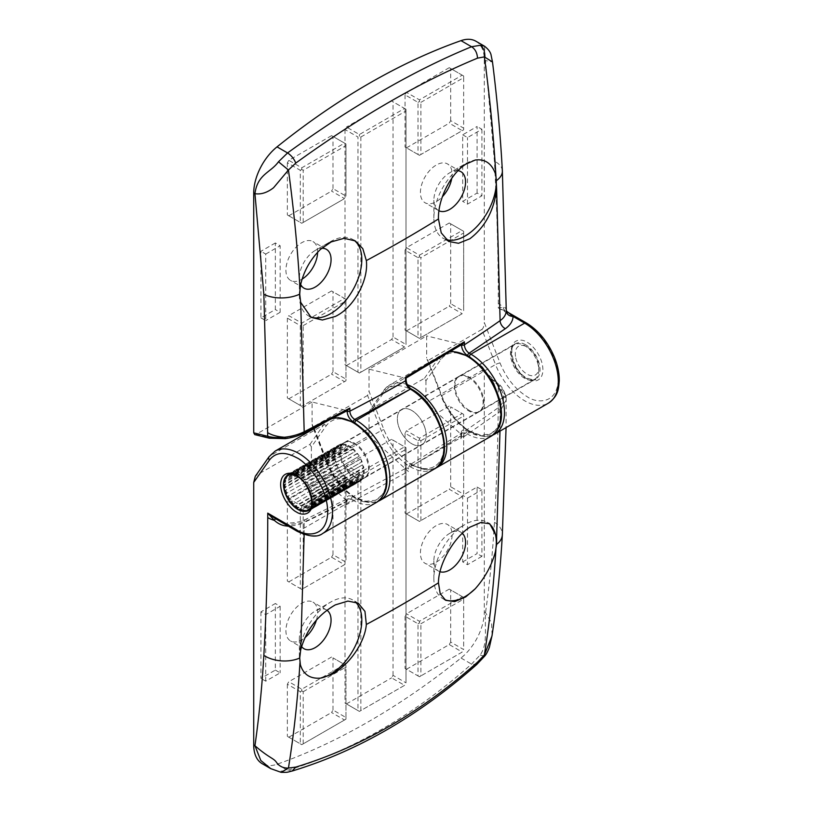 <?xml version="1.0" encoding="UTF-8"?>
<svg xmlns="http://www.w3.org/2000/svg" width="813" height="813" viewBox="0 0 813 813"><rect width="100%" height="100%" fill="white"/><g stroke="black" fill="none" stroke-linecap="round" stroke-linejoin="round"><path stroke-width="0.61" stroke-dasharray="4.07 3.05" d="M309.926 444.406L323.564 425.016L269.764 456.073L256.125 475.473L309.926 444.406L311.369 446.906L326.247 425.738C332.69 417.557 341.978 416.723 354.122 423.248C370.118 430.87 387.699 461.317 386.307 478.989C387.699 498.257 370.118 508.41 354.122 497.576A2.043 1.179 -60 0 1 352.679 500.066L350.942 499.06A2.043 1.179 120 0 0 352.385 496.56C348.594 494.792 346.501 495.991 346.125 500.147L311.369 469.01L369.021 435.727L369.021 413.624L383.899 392.455C390.342 384.285 399.63 383.462 411.774 389.966C421.185 393.899 443.512 417.943 443.959 445.707C443.512 472.963 421.185 471.215 411.774 464.294C407.984 462.526 405.9 463.725 405.524 467.882L405.514 468.908L369.021 435.727M407.455 384.712A47.55 27.459 -120 0 0 389.437 385.108A47.55 27.459 -120 0 0 384.092 390.067L370.454 409.457L424.498 378.258L425.941 380.758L440.819 359.59C447.262 351.409 456.55 350.576 468.695 357.1C484.68 364.732 502.261 395.179 500.879 412.841C502.261 432.11 484.69 442.262 468.695 431.429A2.043 1.179 -60 0 1 467.251 433.918L465.717 433.034A2.043 1.179 120 0 0 467.16 430.534C463.369 428.766 461.286 429.965 460.9 434.122L425.941 402.862L481.906 370.545L496.58 383.878A3.394 1.341 -47.7 0 1 498.196 383.645L498.196 383.645A3.394 1.341 -47.7 0 1 498.318 384.773L498.318 388.34C498.247 433.736 496.946 478.369 494.426 522.251C492.648 553.206 489.68 583.317 485.524 612.606C484.731 633.185 487.566 643.876 480.188 655.034L471.54 664.099C442.902 689.536 413.126 711.172 382.232 729.017C351.328 746.852 319.773 760.622 287.568 770.318L278.483 771.486L270.729 768.631M481.906 370.545L483.776 370.545L484.304 372.049L484.304 611.894A40.762 23.536 -60 0 1 461.001 658.022A679.353 392.232 -60 0 1 369.021 721.395A679.353 392.232 -60 0 1 277.03 764.24A40.762 23.536 -60 0 1 262.172 763.681M316.43 620.045A22.418 12.947 120 0 0 312.975 602.128A22.418 12.947 120 0 0 301.765 603.246A22.418 12.947 120 0 0 287.121 623.002A22.418 12.947 120 0 0 290.556 640.959A22.418 12.947 120 0 0 301.765 639.851A22.418 12.947 120 0 0 304.865 637.707M301.552 646.487A22.418 12.947 -60 0 1 299.357 638.469A22.418 12.947 -60 0 1 315.21 611.01A22.418 12.947 -60 0 1 326.42 609.892A22.418 12.947 -60 0 1 326.897 610.197M436.266 562.2A22.418 12.947 120 0 0 450.91 542.444A22.418 12.947 120 0 0 447.475 524.476A22.418 12.947 120 0 0 436.266 525.584A22.418 12.947 120 0 0 421.622 545.34A22.418 12.947 120 0 0 425.057 563.307A22.418 12.947 120 0 0 436.266 562.2M440.006 571.732A22.418 12.947 -60 0 1 438.512 571.072A22.418 12.947 -60 0 1 433.868 560.807A22.418 12.947 -60 0 1 449.721 533.348A22.418 12.947 -60 0 1 460.93 532.241A22.418 12.947 -60 0 1 462.333 533.287M411.774 410.484A20.376 11.768 -120 0 0 401.581 409.478A20.376 11.768 -120 0 0 398.451 425.809A20.376 11.768 -120 0 0 411.774 443.766A20.376 11.768 -120 0 0 421.957 444.772A20.376 11.768 -120 0 0 425.087 428.441A20.376 11.768 -120 0 0 411.774 410.484A20.376 11.768 60 0 1 425.087 428.441A20.376 11.768 60 0 1 421.957 444.772A20.376 11.768 60 0 1 411.774 443.766A20.376 11.768 60 0 1 398.451 425.809A20.376 11.768 60 0 1 401.581 409.478A20.376 11.768 60 0 1 411.774 410.484M468.695 377.618A20.376 11.768 -120 0 0 458.502 376.612A20.376 11.768 -120 0 0 455.382 392.943A20.376 11.768 -120 0 0 468.695 410.9A20.376 11.768 -120 0 0 478.887 411.906A20.376 11.768 -120 0 0 482.007 395.575A20.376 11.768 -120 0 0 468.695 377.618M354.122 443.766A20.376 11.768 -120 0 0 343.929 442.76A20.376 11.768 -120 0 0 340.81 459.091A20.376 11.768 -120 0 0 354.122 477.048A20.376 11.768 -120 0 0 364.315 478.054A20.376 11.768 -120 0 0 367.435 461.723A20.376 11.768 -120 0 0 354.122 443.766M300.363 664.678A44.156 25.498 -60 0 1 299.357 656.213A44.156 25.498 -60 0 1 330.586 602.128L315.21 611.01L330.586 602.128A44.156 25.498 -60 0 1 352.669 599.943A44.156 25.498 -60 0 1 355.261 601.854M444.477 599.516A44.156 25.498 -60 0 1 443.014 598.775A44.156 25.498 -60 0 1 433.868 578.561A44.156 25.498 -60 0 1 465.087 524.476L449.721 533.348L465.087 524.476A44.156 25.498 -60 0 1 487.17 522.292A44.156 25.498 -60 0 1 488.511 523.155M369.021 413.624L369.966 409.945L383.675 390.443A2.043 1.606 35.1 0 0 383.899 392.455M425.941 380.758L425.941 402.862M256.125 475.473L255.302 476.286M311.369 446.906L311.369 469.01M288.798 581.884L331.552 557.2L344.519 564.689L301.765 589.374L287.355 581.051L300.322 588.541L300.322 508.664L287.355 501.174L288.798 498.684L301.765 506.174L344.519 481.489L331.552 473.999L345.962 482.322L345.962 562.19L332.984 554.71L331.552 557.2M332.984 554.71L332.984 474.833M331.552 473.999L288.798 498.684M287.355 501.174L287.355 581.051M450.676 486.753L450.676 406.876L463.654 414.366L463.654 494.243L450.676 486.753L449.243 489.253L462.211 496.743L419.457 521.428L405.047 513.105L418.014 520.594L418.014 440.717L405.047 433.227L406.49 430.727L419.457 438.217L462.211 413.532L450.676 406.876M449.243 406.053L406.49 430.727M405.047 433.227L405.047 513.105M406.49 513.938L449.243 489.253M406.49 669.251L449.243 644.567L462.211 652.056L419.457 676.741L405.047 668.418L418.014 675.908L418.014 623.764L405.047 616.274L406.49 613.785L419.457 621.274L462.211 596.59L449.243 589.1L463.654 597.423L463.654 649.557L450.676 642.067L449.243 644.567M450.676 642.067L450.676 589.933M449.243 589.1L406.49 613.785M405.047 616.274L405.047 668.418M332.984 710.023L332.984 657.88L345.962 665.369L345.962 717.513L332.984 710.023L331.552 712.513L344.519 720.003L301.765 744.688L287.355 736.365L300.322 743.854L300.322 691.711L287.355 684.231L288.798 681.731L301.765 689.221L344.519 664.536L332.984 657.88M331.552 657.046L288.798 681.731M287.355 684.231L287.355 736.365M288.798 737.198L331.552 712.513M391.592 439.335L346.44 465.402L359.407 472.892L404.569 446.815L391.592 439.335L406.002 447.648L406.002 682.839L393.035 675.349L391.592 677.849L404.569 685.339L359.407 711.405L344.997 703.082L357.964 710.572L357.964 475.381L344.997 467.892L346.44 465.402M344.997 467.892L344.997 703.082M346.44 703.916L391.592 677.849M393.035 675.349L393.035 440.158M260.932 611.843L260.932 678.398L275.343 670.085L275.343 603.52L260.932 611.843L265.739 614.608L280.15 606.295L275.343 603.52M462.688 561.915L477.099 553.602L477.099 487.038L462.688 495.351L462.688 561.915L467.495 564.689L467.495 498.125L462.688 495.351M405.22 468.613L345.901 500.371M496.58 383.878C500.564 387.547 502.851 391.551 503.44 395.911C503.948 400.626 502.251 404.549 498.349 407.669L460.514 434.264M275.343 670.085L280.15 672.859L265.739 681.172L260.932 678.398M265.739 681.172L265.739 614.608M280.15 606.295L280.15 672.859M477.099 487.038L481.906 489.812L481.906 556.366L477.099 553.602M481.906 556.366L467.495 564.689M467.495 498.125L481.906 489.812M405.514 468.908L408.4 471.459L346.033 504.863L346.714 502.332L346.125 500.595M491.032 436.276A47.55 27.459 60 0 1 467.251 433.918L413.207 465.127A2.043 1.179 -60 0 1 412.191 465.219A2.043 1.179 -60 0 0 413.207 465.127L465.717 433.034L462.272 432.719L460.981 435.748A1412.374 815.429 180 0 1 408.4 467.882L409.813 464.782L413.207 465.117A47.55 27.459 -120 0 0 436.988 467.475M278.28 520.391L287.294 524.436C295.241 524.344 302.304 522.871 308.493 519.985L350.942 499.06L347.568 498.704L346.033 501.865L346.033 504.863M304.143 534.487L304.184 522.495C299.621 524.71 293.971 525.899 287.223 526.052L287.253 523.196C283.818 522.901 280.82 521.956 278.27 520.381M278.483 771.486L281.156 772.35M277.03 764.24L287.568 770.318L292.101 771.049M461.001 658.022L471.54 664.099L476.662 664.587M480.188 655.034L484.548 656.264M484.304 611.894L485.524 612.606L491.591 622.961L492.058 635.461M498.318 388.34C502.698 390.819 505.31 394.041 506.164 398.014L506.275 399.823L500.107 411.368L498.349 407.669M460.9 434.66L461.499 436.53L460.971 438.807L500.107 411.368L499.985 431.114M483.776 370.545L498.196 383.645C501.712 385.982 504.365 390.697 506.153 397.791L506.164 398.014C505.493 393.187 502.871 388.777 498.318 384.773L484.304 372.049M435.504 468.237L427.486 469.884L409.813 464.782L462.272 432.719L461.499 434.965A2.043 1.179 -179.9 0 1 460.981 435.748L460.971 438.807M300.322 588.541L301.765 589.374L303.208 588.541L303.208 508.664L301.765 507.83L300.322 508.664M344.519 564.689L303.208 588.541M303.208 508.664L345.962 483.979L345.962 562.19M301.765 506.174L301.765 507.83M345.962 483.979L345.962 482.322L344.519 481.489M462.211 413.532L463.654 414.366L463.654 494.243M462.211 496.743L419.457 521.428L418.014 520.594M419.457 438.217L419.457 439.884L418.014 440.717M420.9 520.594L420.9 440.717L419.457 439.884M420.9 440.717L463.654 416.032M418.014 675.908L419.457 676.741L420.9 675.908L420.9 623.764L419.457 622.931L418.014 623.764M462.211 652.056L420.9 675.908M420.9 623.764L463.654 599.079L463.654 649.557M419.457 621.274L419.457 622.931M463.654 599.079L463.654 597.423L462.211 596.59M344.519 720.003L345.962 719.17L345.962 717.513M344.519 664.536L345.962 665.369L345.962 719.17L301.765 744.688L300.322 743.854M301.765 689.221L301.765 690.887L300.322 691.711M303.208 743.854L303.208 691.711L301.765 690.887M303.208 691.711L345.962 667.036M359.407 472.892L359.407 474.548L360.85 475.381L406.002 449.315L406.002 447.648L404.569 446.815M359.407 474.548L357.964 475.381M406.002 449.315L406.002 682.839M404.569 685.339L359.407 711.405L357.964 710.572M360.85 710.572L360.85 475.381M322.659 533.491A47.55 27.459 60 0 1 298.879 531.133L287.294 524.436L287.253 523.196C298.584 522.505 299.58 521.783 305.586 519.395A6.789 3.516 -115.3 0 0 304.184 522.495A1412.374 815.429 180 0 0 346.033 501.865A2.043 1.179 -179.9 0 0 346.724 500.991L347.568 498.704L305.586 519.395A6.789 3.516 -115.3 0 1 308.493 519.985M441.54 396.338L426.662 357.984L441.54 396.338C447.983 411.947 457.272 423.502 469.416 431.012L480.29 435.107L490.564 434.071L498.003 427.425L501.367 416.774M313.879 428.736L326.968 462.485C333.411 478.095 342.7 489.65 354.844 497.16L365.728 501.245L376.002 500.219L383.431 493.572L386.795 482.922M451.754 178.342A22.418 12.947 120 0 0 447.475 163.921A22.418 12.947 120 0 0 436.266 165.039A22.418 12.947 120 0 0 421.622 184.785A22.418 12.947 120 0 0 425.057 202.752A22.418 12.947 120 0 0 436.266 201.644A22.418 12.947 120 0 0 442.374 196.705M438.969 210.76A22.418 12.947 -60 0 1 438.512 210.516A22.418 12.947 -60 0 1 433.868 200.252A22.418 12.947 -60 0 1 449.721 172.803L465.087 163.921A44.156 25.498 -60 0 1 475.229 160.029M317.609 252.284A22.418 12.947 120 0 0 312.975 241.583A22.418 12.947 120 0 0 301.765 242.691A22.418 12.947 120 0 0 287.121 262.447A22.418 12.947 120 0 0 290.556 280.414A22.418 12.947 120 0 0 301.765 279.296A22.418 12.947 120 0 0 302.121 279.093M300.688 284.469A22.418 12.947 -60 0 1 299.357 277.914A22.418 12.947 -60 0 1 315.21 250.455L330.586 241.583A44.156 25.498 -60 0 1 352.669 239.398A44.156 25.498 -60 0 1 353.879 240.17M354.844 476.631A20.376 11.768 60 0 1 341.531 458.674A20.376 11.768 60 0 1 344.651 442.343A20.376 11.768 60 0 1 354.844 443.349A20.376 11.768 60 0 1 368.157 461.306A20.376 11.768 60 0 1 365.037 477.638A20.376 11.768 60 0 1 354.844 476.631M469.416 410.484A20.376 11.768 60 0 1 456.103 392.527A20.376 11.768 60 0 1 459.223 376.195A20.376 11.768 60 0 1 469.416 377.202A20.376 11.768 60 0 1 482.729 395.169A20.376 11.768 60 0 1 479.609 411.5A20.376 11.768 60 0 1 469.416 410.484M445.941 239.51A44.156 25.498 -60 0 1 443.014 238.219A44.156 25.498 -60 0 1 433.868 218.006A44.156 25.498 -60 0 1 465.087 163.921L449.721 172.803A22.418 12.947 -60 0 1 458.004 170.72M309.733 316.511A44.156 25.498 -60 0 1 308.503 315.881A44.156 25.498 -60 0 1 299.357 295.668A44.156 25.498 -60 0 1 300.363 286.044M320.444 249.388A44.156 25.498 -60 0 1 330.586 241.583L315.21 250.455A22.418 12.947 -60 0 1 321.663 248.311M369.021 369.163L369.021 391.266L383.899 429.62C390.342 445.219 399.63 456.784 411.774 464.294L411.764 464.284C421.185 471.215 443.512 472.963 443.959 445.707C443.512 417.943 421.185 393.899 411.774 389.966L411.764 389.955C407.984 387.354 405.9 383.756 405.524 379.153L405.514 378.126L369.021 369.163L426.662 335.881L426.662 357.984M434.101 469.142A47.55 27.459 60 0 1 410.331 466.784A47.55 27.459 60 0 1 381.206 430.555L367.578 395.423L369.021 391.266M367.578 395.423L313.533 426.622L327.161 461.764A47.55 27.459 -120 0 0 356.287 497.993A47.55 27.459 -120 0 0 380.067 500.341M312.09 402.029L256.125 434.335L270.8 437.953L285.465 438.349L302.436 433.441L346.663 410.535L312.09 402.029L312.09 424.132L312.375 425.931L313.533 426.622M254.774 434.62L256.125 434.335M475.869 41.199A40.762 23.536 -60 0 1 484.304 59.857L484.304 322.487L500.015 362.984C506.275 378.116 515.29 389.336 527.058 396.622C536.194 403.339 557.86 405.037 558.287 378.594C557.86 351.663 536.194 328.33 527.058 324.509L498.318 307.914L507.454 312.04M481.906 329.417L428.105 360.484L441.733 395.616L495.534 364.549L481.906 329.417C483.349 328.228 484.152 325.911 484.304 322.487M426.937 359.793L428.105 360.484M449.243 222.996L406.49 247.68L419.457 255.17L462.211 230.486L449.243 222.996L463.654 231.319L463.654 311.196L450.676 303.706L449.243 306.206L462.211 313.696L419.457 338.381L405.047 330.058L418.014 337.547L418.014 257.67L405.047 250.18L406.49 247.68M405.047 250.18L405.047 330.058M406.49 330.891L449.243 306.206M450.676 303.706L450.676 223.829M287.355 318.127L287.355 398.004L300.322 405.494L300.322 325.617L287.355 318.127L288.798 315.637L301.765 323.117L344.519 298.442L331.552 290.952L345.962 299.265L345.962 379.143L332.984 371.653L331.552 374.153L344.519 381.643L301.765 406.327L287.355 398.004M288.798 398.837L331.552 374.153M332.984 371.653L332.984 291.786M331.552 290.952L288.798 315.637M331.552 135.639L288.798 160.313L301.765 167.803L344.519 143.118L331.552 135.639L345.962 143.952L345.962 196.096L332.984 188.606L331.552 191.106L344.519 198.596L301.765 223.28L287.355 214.957L300.322 222.447L300.322 170.303L287.355 162.813L288.798 160.313M287.355 162.813L287.355 214.957M288.798 215.791L331.552 191.106M332.984 188.606L332.984 136.462M405.047 94.867L405.047 147.011L418.014 154.49L418.014 102.357L405.047 94.867L406.49 92.367L419.457 99.857L462.211 75.172L449.243 67.682L463.654 76.005L463.654 128.149L450.676 120.659L449.243 123.159L462.211 130.639L419.457 155.324L405.047 147.011M406.49 147.834L449.243 123.159M450.676 120.659L450.676 68.516M449.243 67.682L406.49 92.367M346.44 365.555L391.592 339.488L404.569 346.978L359.407 373.045L344.997 364.722L357.964 372.212L357.964 137.021L344.997 129.531L346.44 127.041L359.407 134.521L404.569 108.454L391.592 100.964L406.002 109.288L406.002 344.478L393.035 336.989L391.592 339.488M393.035 336.989L393.035 101.798M391.592 100.964L346.44 127.041M344.997 129.531L344.997 364.722M477.099 193.047L477.099 126.482L462.688 134.806L462.688 201.37L477.099 193.047L481.906 195.821L467.495 204.144L462.688 201.37M275.343 242.965L260.932 251.288L260.932 317.853L275.343 309.529L275.343 242.965L280.15 245.739L280.15 312.304L275.343 309.529M405.22 378.075L461.195 344.387L426.662 335.881M506.275 310.851C506.275 308.412 505.249 307.233 503.206 307.324L498.318 307.914L498.318 303.473C498.318 256.756 497.017 209.327 494.426 161.198L485.524 60.569L492.495 61.981M484.457 46.168L485.524 60.569L484.304 59.857M462.688 134.806L467.495 137.58L481.906 129.257L477.099 126.482M481.906 129.257L481.906 195.821M467.495 204.144L467.495 137.58M260.932 317.853L265.739 320.627L265.739 254.063L260.932 251.288M265.739 254.063L280.15 245.739M280.15 312.304L265.739 320.627M405.514 378.126L405.514 377.232M461.418 344.427L462.526 344.092M270.8 437.953A3.394 2.429 -76.2 0 1 269.327 438.197M347.049 410.595L347.822 410.372M303.412 433.37L302.436 433.441M419.457 255.17L419.457 256.837L420.9 257.67L463.654 232.985L463.654 231.319L462.211 230.486M419.457 256.837L418.014 257.67M463.654 232.985L463.654 311.196M462.211 313.696L419.457 338.381L418.014 337.547M420.9 337.547L420.9 257.67M300.322 405.494L301.765 406.327L303.208 405.494L303.208 325.617L301.765 324.783L300.322 325.617M301.765 323.117L301.765 324.783M303.208 325.617L345.962 300.932L345.962 299.265L344.519 298.442M344.519 381.643L345.962 380.809L345.962 379.143M345.962 300.932L345.962 380.809L303.208 405.494M301.765 167.803L301.765 169.47L303.208 170.303L345.962 145.618L345.962 143.952L344.519 143.118M301.765 169.47L300.322 170.303M345.962 145.618L345.962 196.096M344.519 198.596L301.765 223.28L300.322 222.447M303.208 222.447L303.208 170.303M419.457 99.857L419.457 101.523L418.014 102.357M418.014 154.49L419.457 155.324L420.9 154.49L420.9 102.357L419.457 101.523M420.9 102.357L463.654 77.672L463.654 76.005L462.211 75.172M462.211 130.639L463.654 129.816L463.654 128.149M463.654 77.672L463.654 129.816L420.9 154.49M357.964 372.212L359.407 373.045L360.85 372.212L360.85 137.021L359.407 136.188L357.964 137.021M404.569 346.978L360.85 372.212M360.85 137.021L406.002 110.954L406.002 344.478M359.407 134.521L359.407 136.188M406.002 110.954L406.002 109.288L404.569 108.454M538.226 365.067A20.04 11.575 -120 0 0 524.659 345.586A20.04 11.575 -120 0 0 520.574 343.919A20.04 11.575 -120 0 0 514.639 344.59A20.04 11.575 -120 0 0 511.092 358.828A20.04 11.575 -120 0 0 528.745 379.976A20.04 11.575 -120 0 0 534.68 379.305A20.04 11.575 -120 0 0 538.826 370.128A20.04 11.575 -120 0 0 538.226 365.067M289.784 474.507A20.04 11.575 60 0 1 289.895 474.467L340.332 445.341A20.04 11.575 60 0 1 342.212 444.924L291.765 474.04A20.04 11.575 60 0 1 293.717 474.081L344.153 444.965A20.04 11.575 60 0 1 345.24 445.158A20.04 11.575 60 0 1 346.348 445.463L295.902 474.589A20.04 11.575 60 0 1 298.046 475.483L348.482 446.367A20.04 11.575 60 0 1 350.769 447.739L300.332 476.865A20.04 11.575 60 0 1 302.456 478.532L352.903 449.416A20.04 11.575 60 0 1 355.057 451.53L304.621 480.656A20.04 11.575 60 0 1 306.521 482.932L356.958 453.806A20.04 11.575 60 0 1 358.777 456.459L308.34 485.585A20.04 11.575 60 0 1 309.834 488.247L360.271 459.121A20.04 11.575 60 0 1 361.582 462.048L311.135 491.164A20.04 11.575 60 0 1 312.08 493.958L362.517 464.833A20.04 11.575 60 0 1 363.177 467.749L312.741 496.865A20.04 11.575 60 0 1 313.025 499.507L363.472 470.381A20.04 11.575 60 0 1 363.421 472.993L312.975 502.119A20.04 11.575 60 0 1 312.588 504.345L363.035 475.229A20.04 11.575 60 0 1 362.283 477.282L311.836 506.408A20.04 11.575 60 0 1 310.82 508.013L361.257 478.898A20.04 11.575 60 0 1 359.874 480.198L309.428 509.314M307.873 510.137L358.309 481.022A20.04 11.575 60 0 1 356.429 481.438L305.993 510.564L306.359 511.489L356.795 482.373L356.429 481.438M354.488 481.398L354.753 482.322L304.306 511.448L304.042 510.523L354.488 481.398A20.04 11.575 60 0 1 353.401 481.205A20.04 11.575 60 0 1 352.293 480.9L301.857 510.015L302.009 510.92L352.446 481.794L352.293 480.9M515.788 357.974A16.646 9.614 -120 0 0 528.775 374.996A16.646 9.614 -120 0 0 538.826 367.354A16.646 9.614 -120 0 0 538.328 363.157A16.646 9.614 -120 0 0 527.058 346.978A16.646 9.614 -120 0 0 515.788 357.974M354.753 482.322A21.057 12.154 60 0 1 353.614 482.129A21.057 12.154 60 0 1 352.446 481.794M304.306 511.448A21.057 12.154 60 0 1 303.168 511.245A21.057 12.154 60 0 1 302.009 510.92M350.159 479.995L350.2 480.849L299.753 509.975L299.712 509.121L350.159 479.995A20.04 11.575 60 0 1 347.873 478.623L297.426 507.739L297.355 508.532L347.791 479.406L347.873 478.623M345.738 476.946L345.555 477.648L295.119 506.773L295.302 506.072L345.738 476.946A20.04 11.575 60 0 1 343.584 474.833L292.853 504.548L343.584 474.833M341.684 472.556L290.851 502.149L341.684 472.556A20.04 11.575 60 0 1 339.864 469.904L288.94 499.365L339.864 469.904M338.371 467.241L287.365 496.56L338.371 467.241A20.04 11.575 60 0 1 337.06 464.314L286.003 493.491L337.06 464.314M336.125 461.53L285.017 490.564L336.125 461.53A20.04 11.575 60 0 1 335.464 458.613L285.028 487.739L284.326 487.505L334.763 458.39L335.464 458.613M335.169 455.981L334.458 455.605L284.011 484.731L284.733 485.097L335.169 455.981A20.04 11.575 60 0 1 335.22 453.369L284.784 482.485L284.072 481.987L334.509 452.871L335.22 453.369M335.606 451.134L334.915 450.524L284.469 479.64L285.17 480.249L335.606 451.134A20.04 11.575 60 0 1 336.358 449.071L285.922 478.196L285.261 477.475L335.708 448.359L336.358 449.071M286.948 476.591L337.385 447.465A20.04 11.575 60 0 1 338.767 446.164L288.33 475.29M362.517 464.833L312.08 493.958M312.741 496.865L313.442 497.099L363.878 467.973A21.057 12.154 -120 0 0 363.187 464.924M363.878 467.973L363.177 467.749M358.309 481.022L358.767 481.926L308.33 511.052A21.057 12.154 60 0 1 306.359 511.489M308.33 511.052L308.066 510.534M309.479 509.395L309.966 510.178L360.413 481.062L359.874 480.198M361.257 478.898L361.866 479.69L311.42 508.816A21.057 12.154 60 0 1 309.966 510.178M311.42 508.816L310.82 508.013M311.836 506.408L312.497 507.129L362.933 478.003L362.283 477.282M363.035 475.229L363.726 475.839L313.29 504.964A21.057 12.154 60 0 1 312.497 507.129M313.29 504.964L312.588 504.345M312.975 502.119L313.696 502.617L364.133 473.491L363.421 472.993M363.472 470.381L364.183 470.747L313.747 499.873A21.057 12.154 60 0 1 313.696 502.617M313.747 499.873L313.025 499.507M312.751 494.04A21.057 12.154 60 0 1 313.442 497.099M309.834 488.247L310.393 488.044A21.057 12.154 60 0 1 311.765 491.113L311.135 491.164M306.521 482.932L306.908 482.455A21.057 12.154 60 0 1 308.818 485.239L308.34 485.585M302.456 478.532L302.639 477.831A21.057 12.154 60 0 1 304.905 480.056L304.621 480.656M298.046 475.483L298.005 474.629A21.057 12.154 60 0 1 300.404 476.072L300.332 476.865M293.717 474.081L293.452 473.156A21.057 12.154 60 0 1 295.749 473.684L295.902 474.589M289.895 474.467L289.438 473.552A21.057 12.154 60 0 1 291.41 473.115L291.765 474.04M286.552 476.072L286.339 475.788A21.057 12.154 60 0 1 287.792 474.426L288.148 474.985M284.469 479.64A21.057 12.154 60 0 1 285.261 477.475M284.011 484.731A21.057 12.154 60 0 1 284.072 481.987M285.017 490.564A21.057 12.154 60 0 1 284.326 487.505M287.365 496.56A21.057 12.154 60 0 1 286.003 493.491M290.851 502.149A21.057 12.154 60 0 1 288.94 499.365M295.119 506.773A21.057 12.154 60 0 1 292.853 504.548M299.753 509.975A21.057 12.154 60 0 1 297.355 508.532M311.765 491.113L361.582 462.048M360.271 459.121L360.83 458.918A21.057 12.154 60 0 1 362.202 461.987M360.83 458.918L310.393 488.044M308.818 485.239L358.777 456.459M356.958 453.806L357.354 453.339A21.057 12.154 60 0 1 359.265 456.113M357.354 453.339L306.908 482.455M304.905 480.056L355.057 451.53M352.903 449.416L353.086 448.715A21.057 12.154 60 0 1 355.352 450.941M353.086 448.715L302.639 477.831M300.404 476.072L350.85 446.957L350.769 447.739M348.482 446.367L348.442 445.514A21.057 12.154 60 0 1 350.85 446.957M348.442 445.514L298.005 474.629M295.749 473.684L346.196 444.559L346.348 445.463M344.153 444.965L343.889 444.03A21.057 12.154 60 0 1 346.196 444.559M343.889 444.03L293.452 473.156M291.41 473.115L341.846 443.989L342.212 444.924M340.332 445.341L339.875 444.437A21.057 12.154 60 0 1 341.846 443.989M339.875 444.437L289.438 473.552M287.792 474.426L338.228 445.3L338.767 446.164M337.385 447.465L336.775 446.672A21.057 12.154 60 0 1 338.228 445.3M336.775 446.672L286.339 475.788M334.915 450.524A21.057 12.154 60 0 1 335.708 448.359M334.458 455.605A21.057 12.154 60 0 1 334.509 452.871M335.454 461.438A21.057 12.154 60 0 1 334.763 458.39M337.812 467.445A21.057 12.154 60 0 1 336.44 464.375M341.287 473.024A21.057 12.154 60 0 1 339.377 470.249M345.555 477.648A21.057 12.154 60 0 1 343.289 475.422M350.2 480.849A21.057 12.154 60 0 1 347.791 479.406M358.767 481.926A21.057 12.154 60 0 1 356.795 482.373M361.866 479.69A21.057 12.154 60 0 1 360.413 481.062M363.726 475.839A21.057 12.154 60 0 1 362.933 478.003M364.183 470.747A21.057 12.154 60 0 1 364.133 473.491M412.191 465.219A2.043 1.179 -60 0 1 411.774 464.294A2.043 1.179 -60 0 0 412.191 465.219L412.191 465.219M376.46 502.424A47.55 27.459 60 0 1 352.679 500.066L298.879 531.133A3.394 1.961 -60 0 1 297.182 531.296M343.929 442.76L287.731 475.209A20.376 11.768 60 0 1 297.924 476.215A20.376 11.768 60 0 1 311.237 494.172A20.376 11.768 60 0 1 308.107 510.503L364.315 478.054M269.062 456.713A3.394 2.683 -144.9 0 1 269.764 456.073A47.55 27.459 60 0 1 275.109 451.113M326.247 425.738A2.043 1.606 35.1 0 0 323.564 425.016A47.55 27.459 60 0 1 328.909 420.057A47.55 27.459 60 0 1 332.161 418.634M424.498 378.258L438.136 358.868A47.55 27.459 60 0 1 443.471 353.909A47.55 27.459 60 0 1 450.158 351.785M440.819 359.59A2.043 1.606 35.1 0 0 438.136 358.868L384.092 390.067A2.043 1.606 35.1 0 0 383.675 390.443L389.437 385.108L443.471 353.909L450.382 351.653M354.122 497.576L352.385 496.56M468.695 431.429L467.16 430.534M405.524 467.882A2.043 1.179 -179.9 0 0 408.4 467.882L408.4 471.459M346.125 500.147A2.043 1.179 -179.9 0 1 346.724 500.991L346.724 502.332M494.426 522.251A27.175 16.666 -176.7 0 1 502.343 534.903M506.164 398.014L503.44 395.911M460.9 434.122A2.043 1.179 -179.9 0 1 461.499 434.965L461.499 436.53M411.764 389.955A2.043 1.179 -60 0 0 411.348 389.031A2.043 1.179 -60 0 1 411.774 389.966M492.769 435.128L485.239 436.601L469.833 431.947C457.241 424.183 447.658 412.282 441.083 396.236L441.733 395.616A47.55 27.459 -120 0 0 470.859 431.845A47.55 27.459 -120 0 0 494.629 434.193M500.015 362.984A3.394 0.722 -21.2 0 0 495.534 364.549A47.55 27.459 -120 0 0 524.659 400.779A47.55 27.459 -120 0 0 548.44 403.136M526.357 322.954A3.394 1.961 -60 0 1 527.058 324.509M527.058 378.868C522.424 376.927 511.428 365.088 511.204 351.409C511.428 337.984 522.424 338.848 527.058 342.263C531.702 344.204 542.698 356.043 542.911 369.712C542.698 383.136 531.702 382.283 527.058 378.868M525.615 344.753A20.376 11.768 -120 0 0 515.432 343.747A20.376 11.768 -120 0 0 512.302 360.078A20.376 11.768 -120 0 0 525.615 378.035A20.376 11.768 -120 0 0 535.808 379.051A20.376 11.768 -120 0 0 538.938 362.71A20.376 11.768 -120 0 0 525.615 344.753M326.968 462.485L327.161 461.764L381.206 430.555L383.899 429.62M312.09 424.132L313.666 428.177M406.114 379.986A2.043 1.179 -0.1 0 0 405.524 379.153M502.353 170.832A27.175 14.654 -3.1 0 0 494.426 161.198M505.168 310.82A6.789 6.128 104.9 0 1 503.206 307.324A27.175 15.691 0 0 0 498.318 303.473M326.42 609.892L312.975 602.128M460.93 532.241L447.475 524.476M458.502 376.612L344.651 442.343M324.285 422.73L332.324 418.553M358.218 603.155L352.669 599.943M489.731 523.765L487.17 522.292M445.666 600.309L443.014 598.775M304.001 648.723L290.556 640.959M438.512 571.072L425.057 563.307M478.887 411.906L365.037 477.638M506.153 397.791L506.072 427.587M299.357 638.469L299.357 656.213M433.868 560.807L433.868 578.561M459.223 376.195L515.432 343.747C507.322 346.155 513.775 371.704 526.641 377.933C532.708 380.057 535.767 380.433 535.808 379.051L479.609 411.5M313.533 428.929L326.511 462.384C333.086 478.43 342.669 490.33 355.271 498.084L370.667 502.749L378.197 501.275M438.512 210.516L425.057 202.752M304.001 288.178L290.556 280.414M433.868 200.252L433.868 218.006M299.357 277.914L299.357 295.668M448.563 241.431L443.014 238.219M311.074 317.355L308.503 315.881M355.322 240.922L352.669 239.398M460.93 171.685L447.475 163.921M326.42 249.347L312.975 241.583M313.31 428.36L312.375 425.931M534.68 379.305L309.448 509.345M538.826 367.354L538.826 370.128M514.639 344.59L289.56 474.538M527.058 346.978L524.659 345.586"/><path stroke-width="1.22" d="M304.865 637.707A22.418 12.947 120 0 0 316.43 620.045M326.897 610.197A22.418 12.947 -60 0 1 329.722 628.307A22.418 12.947 -60 0 1 315.21 647.615A22.418 12.947 -60 0 1 304.001 648.723A22.418 12.947 -60 0 1 301.552 646.487M462.333 533.287A22.418 12.947 -60 0 1 463.928 551.58A22.418 12.947 -60 0 1 449.721 569.964A22.418 12.947 -60 0 1 440.006 571.732M355.261 601.854A44.156 25.498 -60 0 1 358.624 637.87A44.156 25.498 -60 0 1 330.586 674.241A44.156 25.498 -60 0 1 320.444 678.144C310.027 678.926 303.33 674.434 300.363 664.678L299.723 658.042L300.698 649.882C306.196 629.943 317.741 614.943 335.342 604.872L347.913 601.081L358.218 603.155L364.956 611.376L366.338 624.475C364.915 642.778 348.492 666.233 331.165 674.577L320.444 678.144M488.511 523.155A44.156 25.498 -60 0 1 495.32 552.129C491.57 565.706 484.873 577.931 475.229 588.775A44.156 25.498 -60 0 1 465.087 596.59A44.156 25.498 -60 0 1 444.477 599.516M475.229 588.775L465.676 596.925L454.68 601.63L445.666 600.309L440.219 593.734L438.461 582.84C438.349 564.435 453.796 537.332 469.843 527.22L480.818 522.495L489.731 523.765L496.631 536.763L496.611 544.375L495.32 552.129M270.729 768.631L262.172 763.681A40.762 23.536 -60 0 1 253.727 745.023L253.727 482.404L269.438 460.046C275.688 452.13 284.702 451.327 296.481 457.638C305.617 461.459 327.273 484.782 327.7 511.712C327.273 538.155 305.617 536.468 296.481 529.741L267.741 513.145L275.322 518.582L297.182 531.296A3.394 1.961 -60 0 1 296.481 529.741M269.438 460.046A3.394 2.683 -144.9 0 1 269.062 456.713L255.302 476.286L253.727 482.404M288.076 526.041L287.223 526.052C282.507 525.777 278.239 523.887 274.398 520.411L267.741 513.145L267.741 517.586C267.741 564.313 266.44 610.238 263.849 655.38C262.06 686.487 259.093 716.609 254.947 745.724C269.083 758.031 273.635 758.051 276.45 762.32C279.357 766.354 283.361 768.275 288.442 768.072C293.879 734.23 297.731 699.038 299.977 662.493M281.176 772.35C288.93 772.35 286.41 772.35 292.131 771.039L295.78 767.096L288.442 768.072L281.166 772.35L270.759 768.641L260.821 760.511L254.947 745.724L253.727 745.023M292.101 771.049C357.425 751.232 418.939 715.745 476.662 664.577L477.516 662.178C420.697 712.554 360.118 747.533 295.78 767.096M492.058 635.461L489.406 647.178C487.841 651.437 486.225 654.465 484.548 656.264L484.365 654.953L477.516 662.178M491.977 636.061L484.365 654.953C489.802 621.122 493.654 585.919 495.91 549.375M501.367 416.774L500.341 401.409L493.674 383.421L482.261 367.181L469.416 356.683A2.043 1.179 -60 0 1 470.859 354.183L469.111 353.177A2.043 1.179 120 0 0 467.668 355.677C463.877 353.066 461.794 349.468 461.418 344.864L461.418 344.793M386.795 482.922L385.769 467.546L379.102 449.569L367.689 433.329L354.844 422.831A2.043 1.179 -60 0 1 356.287 420.331L354.753 419.447A2.043 1.179 120 0 0 353.309 421.937C349.519 419.335 347.436 415.728 347.049 411.134L347.049 410.778M461.001 40.65A679.353 392.232 -60 0 0 369.021 83.495A679.353 392.232 -60 0 0 277.03 146.868A40.762 23.536 -60 0 0 253.727 192.986L253.727 432.841L254.774 434.62L269.327 438.197A3.394 2.429 -76.2 0 1 267.731 436.286L263.849 294.326L254.947 193.687C257.457 174.104 270.719 172.702 278.483 161.767L287.568 152.946C319.773 129.572 351.328 108.972 382.232 91.117C413.136 73.282 442.902 58.485 471.54 46.737L480.188 45.315L484.457 46.168L475.869 41.199A40.762 23.536 -60 0 0 461.001 40.65L471.54 46.737C475.188 49.054 477.18 52.855 477.516 58.15L484.365 56.89C489.802 97.011 493.654 136.645 495.91 175.801L496.631 189.236C493.908 210.78 484.975 227.294 469.843 238.778L458.522 243.29L448.563 241.431L441.235 232.864L438.461 218.961C437.821 199.47 450.514 173.85 465.676 164.256L475.229 160.029C484.833 158.769 491.53 163.261 495.32 173.484A44.156 25.498 -60 0 1 465.087 236.034A44.156 25.498 -60 0 1 445.941 239.51M458.004 170.72A22.418 12.947 -60 0 1 460.93 171.685A22.418 12.947 -60 0 1 464.365 189.653A22.418 12.947 -60 0 1 449.721 209.408A22.418 12.947 -60 0 1 438.969 210.76M321.663 248.311A22.418 12.947 -60 0 1 326.42 249.347A22.418 12.947 -60 0 1 329.865 267.314A22.418 12.947 -60 0 1 315.21 287.07A22.418 12.947 -60 0 1 304.001 288.178A22.418 12.947 -60 0 1 300.688 284.469M353.879 240.17A44.156 25.498 -60 0 1 359.082 275.912A44.156 25.498 -60 0 1 330.586 313.686A44.156 25.498 -60 0 1 309.733 316.511M300.363 286.044C303.29 271.989 309.987 259.764 320.444 249.388L331.165 241.918L344.092 238.321L355.322 240.922L362.822 248.687L366.338 260.597C368.756 280.322 353.797 307.721 335.342 316.44L322.385 320.017L311.074 317.355L300.698 302.355L299.723 294.174L300.363 286.044M442.374 196.705A22.418 12.947 120 0 0 451.754 178.342M302.121 279.093A22.418 12.947 120 0 0 317.609 252.284M405.514 378.126L405.514 377.232L405.514 378.126M378.197 501.275L380.067 500.341A47.55 27.459 -120 0 0 387.354 462.241A47.55 27.459 -120 0 0 356.287 420.331L410.331 389.132L354.753 419.447C351.775 417.455 350.149 414.701 349.854 411.175A1412.374 815.429 0 0 0 405.514 380.819C405.809 384.356 407.415 387.12 410.321 389.132A47.55 27.459 60 0 1 441.398 431.032A47.55 27.459 60 0 1 434.101 469.142C456.479 458.207 439.874 403.939 411.348 389.031L411.348 389.031A2.043 1.179 -60 0 0 410.331 389.132A2.043 1.179 -60 0 1 411.348 389.031C408.167 386.988 406.419 383.98 406.114 379.986A2.043 1.179 -0.1 0 1 405.514 380.819L405.514 377.232L464.375 341.806L462.526 344.092L406.053 378.086M496.631 189.236L500.107 320.647C503.938 318.015 506.001 314.743 506.275 310.851L513.064 316.43C512.912 321.023 510.34 325.098 505.361 328.676L469.111 353.177C466.245 351.135 464.66 348.34 464.375 344.814L464.375 341.806M484.467 46.168C488.593 49.369 490.849 52.581 491.225 55.812L492.495 61.981L484.365 56.89C485.178 51.676 483.786 47.825 480.188 45.315M277.03 146.868L287.568 152.946C291.298 155.395 294.032 158.769 295.78 163.067C359.732 116.808 420.301 81.828 477.516 58.15M278.483 161.767L288.442 170.008L295.78 163.067M253.727 192.986L254.947 193.687C260.983 194.642 267.182 192.671 273.544 187.762L288.442 170.008C293.879 210.13 297.731 249.764 299.977 288.92M267.731 432.719C272.02 435.25 277.609 436.764 284.499 437.252C291.928 436.408 298.483 434.579 304.184 431.774L302.436 433.441M347.049 410.595L349.844 408.106L304.184 431.774L300.698 302.355M285.465 438.349L284.499 437.252C277.955 437.912 272.365 437.587 267.731 436.286L253.727 432.841M495.32 173.484L495.91 175.801M492.769 435.128L494.629 434.193A47.55 27.459 -120 0 0 501.926 396.094A47.55 27.459 -120 0 0 470.859 354.183L524.659 323.127A3.394 1.961 -60 0 1 526.357 322.954C538.694 330.525 548.114 342.121 554.639 357.73C557.799 365.728 559.344 373.38 559.273 380.677C558.521 389.153 558.501 395.728 548.44 403.136A47.55 27.459 -120 0 0 555.726 365.027A47.55 27.459 -120 0 0 524.659 323.127L513.064 316.43A6.789 5.549 1 0 1 506.275 310.851M309.479 509.395L309.428 509.314A20.04 11.575 60 0 1 308.899 509.66A20.04 11.575 60 0 1 307.873 510.137L308.066 510.534M305.993 510.564A20.04 11.575 60 0 1 304.042 510.523M301.857 510.015A20.04 11.575 60 0 1 299.712 509.121M297.426 507.739A20.04 11.575 60 0 1 295.302 506.072M293.147 503.948A20.04 11.575 60 0 1 291.237 501.672M289.418 499.019A20.04 11.575 60 0 1 287.924 496.357M286.623 493.44A20.04 11.575 60 0 1 285.688 490.646M285.028 487.739A20.04 11.575 60 0 1 284.733 485.097M284.784 482.485A20.04 11.575 60 0 1 285.17 480.249M285.922 478.196A20.04 11.575 60 0 1 286.948 476.591L286.552 476.072M288.148 474.985L288.33 475.29A20.04 11.575 60 0 1 288.859 474.944A20.04 11.575 60 0 1 289.784 474.507M435.504 468.237L436.988 467.475A47.55 27.459 -120 0 0 444.274 429.376A47.55 27.459 -120 0 0 413.207 387.466A47.55 27.459 -120 0 0 407.455 384.712M332.161 418.634A47.55 27.459 60 0 1 352.679 422.414A47.55 27.459 60 0 1 383.746 464.314A47.55 27.459 60 0 1 376.46 502.424C388.685 493.267 387.913 481.072 385.464 467.77C380.078 447.587 369.488 432.435 353.706 422.313L338.615 417.648L332.324 418.553M324.285 422.73L275.109 451.113A47.55 27.459 60 0 1 298.879 453.471A47.55 27.459 60 0 1 329.946 495.381A47.55 27.459 60 0 1 322.659 533.491C317.527 537.566 309.031 536.834 297.182 531.296M296.481 475.381C291.847 471.967 280.841 471.113 280.627 484.538C280.841 498.206 291.847 510.056 296.481 511.997C301.115 515.401 312.111 516.265 312.334 502.841C312.111 489.172 301.115 477.322 296.481 475.381M297.924 509.497A20.376 11.768 60 0 1 284.611 491.54A20.376 11.768 60 0 1 287.731 475.209C287.812 473.816 290.871 474.192 296.897 476.316C309.763 482.546 316.216 508.095 308.107 510.503A20.376 11.768 60 0 1 297.924 509.497M450.158 351.785A47.55 27.459 60 0 1 467.251 356.267A47.55 27.459 60 0 1 498.318 398.167A47.55 27.459 60 0 1 491.032 436.276C503.247 427.12 502.485 414.935 500.036 401.622C494.65 381.449 484.06 366.297 468.268 356.165L453.187 351.511L450.382 351.653M299.723 658.042A27.175 16.666 -176.7 0 1 263.849 655.38M300.698 649.882L304.143 534.487M275.322 518.582A6.789 0.63 126.5 0 1 274.398 520.411A27.175 15.691 180 0 1 267.741 517.586M506.072 427.587L502.343 534.903A27.175 16.666 -176.7 0 1 496.611 544.375M499.985 431.114L496.631 536.763M366.338 624.475A1406.856 812.238 0 0 0 438.461 582.84M469.416 356.683L467.668 355.677M354.844 422.831L353.309 421.937M313.666 428.177L313.879 428.736M461.418 344.864A2.043 1.179 -0.1 0 0 464.375 344.814A1412.374 815.429 0 0 0 500.107 320.647A6.789 4.289 54.9 0 0 505.361 328.676M496.611 180.506A27.175 14.654 -3.1 0 0 502.353 170.832L506.275 310.678M263.849 294.326A27.175 14.654 -3.1 0 0 299.723 294.174M347.049 411.134A2.043 1.179 -0.1 0 0 349.854 411.175L349.844 408.106M438.461 218.961A1406.856 812.238 180 0 1 366.338 260.597M322.659 533.491L376.46 502.424M275.109 451.113L269.062 456.713M484.538 656.274L476.662 664.587M502.343 534.903C500.351 569.588 496.895 603.297 491.977 636.02M436.988 467.475L491.032 436.276M406.114 377.984L406.114 379.986M548.44 403.136L494.629 434.193M492.495 61.981C497.139 98.851 500.422 135.131 502.353 170.832M507.454 312.04L526.357 322.954M347.822 410.372L303.422 433.37C298.513 435.87 292.456 437.638 285.241 438.664L269.327 438.197M313.533 428.929L313.31 428.36M434.101 469.142L380.067 500.341M309.448 509.345L308.899 509.66M289.56 474.538L288.859 474.944"/></g></svg>
